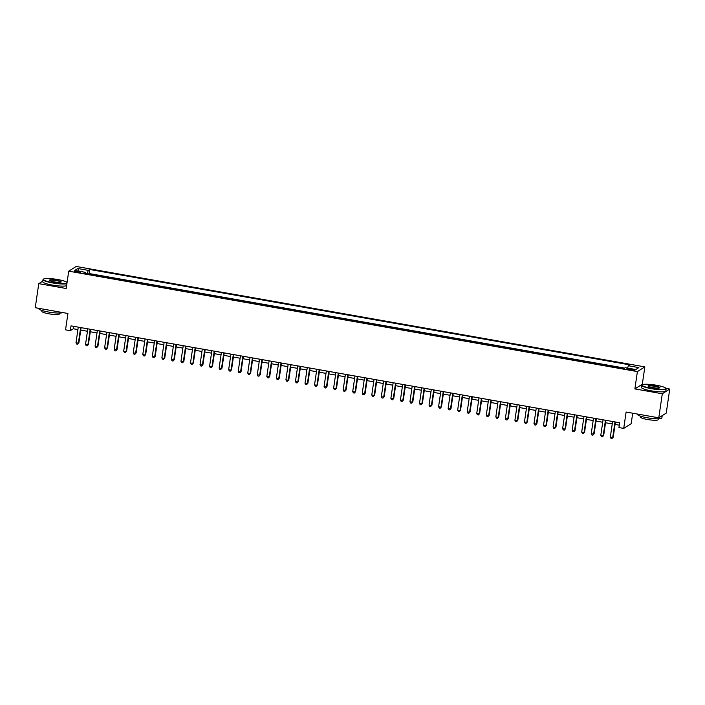 <?xml version="1.0" encoding="UTF-8"?>
<svg xmlns="http://www.w3.org/2000/svg" width="705" height="705" viewBox="0 0 705 705"><rect width="100%" height="100%" fill="white"/><g stroke="black" fill="none" stroke-linecap="round" stroke-linejoin="round"><path stroke-width="1.06" d="M76.854 272.2A3.155 0.502 8.3 0 0 80.617 272.245A3.155 0.502 8.3 0 0 78.14 271.381A3.155 0.502 8.3 0 0 74.377 271.337A3.155 0.502 8.3 0 0 76.854 272.2M644.846 366.873L76.166 266.455L68.72 271.169L637.39 371.597L644.846 366.873L642.317 384.199L634.87 388.913L662.303 393.76L669.75 389.045L665.864 388.358M643.462 384.401L642.317 384.199M669.75 389.045L666.243 413.095L658.787 417.818L626.111 412.046L623.722 428.402L631.178 423.687L632.702 413.209M42.794 281.092L38.757 283.648L35.25 307.706L67.927 313.478L65.547 329.834L70.315 330.68L73.338 328.768L77.92 329.579M662.303 393.76L658.787 417.818M623.951 368.512L622.744 368.371M618.858 367.684L613.209 366.688M609.314 366.001L603.665 365.005M599.77 364.318L594.121 363.313M590.235 362.626L584.586 361.63M580.691 360.942L575.042 359.947M571.147 359.259L565.498 358.263M561.603 357.576L555.954 356.58M552.068 355.893L546.419 354.888M542.524 354.201L536.875 353.205M532.98 352.518L527.331 351.522M523.436 350.834L517.787 349.839M513.901 349.151L508.252 348.155M504.357 347.468L498.708 346.463M494.813 345.776L489.164 344.78M485.278 344.093L479.629 343.097M475.734 342.41L470.085 341.414M466.19 340.726L460.541 339.731M456.646 339.043L450.997 338.039M447.111 337.351L441.462 336.356M437.567 335.668L431.918 334.672M428.023 333.985L422.374 332.989M418.479 332.302L412.83 331.306M408.944 330.619L403.295 329.614M399.4 328.927L393.751 327.931M389.856 327.243L384.207 326.248M380.321 325.56L374.672 324.564M370.777 323.877L365.128 322.881M361.233 322.194L355.584 321.189M351.689 320.502L346.04 319.506M342.154 318.819L336.505 317.823M332.61 317.135L326.961 316.14M323.066 315.452L317.417 314.456M313.522 313.769L307.873 312.764M303.987 312.077L298.338 311.081M294.443 310.394L288.794 309.398M284.899 308.711L279.25 307.715M275.364 307.027L269.715 306.032M265.82 305.344L260.171 304.34M256.276 303.652L250.627 302.656M246.732 301.969L241.084 300.973M237.197 300.286L231.548 299.29M227.653 298.603L222.004 297.607M218.109 296.92L212.461 295.915M208.565 295.228L202.917 294.232M199.03 293.544L193.381 292.549M189.486 291.861L183.838 290.865M179.942 290.178L174.294 289.182M170.407 288.495L164.758 287.499M160.863 286.803L155.215 285.807M151.319 285.12L145.671 284.124M141.775 283.436L136.127 282.441M132.24 281.753L126.592 280.757M122.696 280.07L117.048 279.074M113.153 278.387L107.504 277.382M103.609 276.695L97.96 275.699M623.722 428.402L618.955 427.565L619.651 422.753L71.02 325.869L70.315 330.68M632.579 369.305L630.481 368.935A3.058 0.494 8.3 0 0 626.833 368.891A3.058 0.494 8.3 0 0 629.239 369.728L631.336 370.099A3.058 0.494 8.3 0 0 634.985 370.143A3.058 0.494 8.3 0 0 632.579 369.305L632.447 370.266M85.314 273.469L85.226 272.306L83.816 273.205L623.863 368.565L625.273 367.675L635.769 369.526L638.836 367.596L628.34 365.736L629.75 364.846L89.694 269.477L88.284 270.368L87.208 273.804M85.226 272.306L74.73 270.456L77.788 268.517L88.284 270.368M624.63 368.089L89.103 273.522L88.425 274.016M94.073 275.012L88.433 273.945M634.87 388.913L637.39 371.597M38.757 283.648L66.191 288.495L68.72 271.169M80.749 330.072L87.455 331.262M90.293 331.764L96.999 332.945M99.828 333.447L106.543 334.628M109.372 335.131L116.087 336.311M118.916 336.814L125.622 338.003M128.46 338.497L135.166 339.687M137.995 340.189L144.71 341.37M147.539 341.872L154.245 343.053M157.083 343.555L163.789 344.736M166.618 345.238L173.333 346.428M176.162 346.922L182.877 348.111M185.706 348.614L192.412 349.795M195.25 350.297L201.956 351.478M204.785 351.98L211.5 353.161M214.329 353.663L221.044 354.853M223.873 355.346L230.579 356.536M233.417 357.038L240.123 358.219M242.952 358.722L249.667 359.902M252.496 360.405L259.202 361.586M262.04 362.088L268.746 363.278M271.575 363.771L278.29 364.961M281.119 365.454L287.834 366.644M290.663 367.146L297.369 368.327M300.207 368.83L306.913 370.01M309.742 370.513L316.457 371.702M319.286 372.196L326.001 373.386M328.83 373.879L335.536 375.069M338.374 375.571L345.08 376.752M347.909 377.254L354.624 378.435M357.453 378.938L364.168 380.127M366.997 380.621L373.703 381.81M376.532 382.304L383.247 383.494M386.076 383.996L392.791 385.177M395.62 385.679L402.326 386.86M405.163 387.362L411.87 388.552M414.699 389.045L421.414 390.235M424.243 390.729L430.958 391.918M433.786 392.421L440.493 393.601M443.33 394.104L450.037 395.285M452.866 395.787L459.581 396.977M462.41 397.47L469.125 398.66M471.953 399.153L478.66 400.343M481.489 400.845L488.204 402.026M491.033 402.529L497.748 403.709M500.576 404.212L507.283 405.401M510.12 405.895L516.827 407.085M519.655 407.578L526.371 408.768M529.199 409.27L535.915 410.451M538.743 410.953L545.45 412.134M548.287 412.637L554.994 413.826M557.822 414.32L564.538 415.509M567.366 416.003L574.082 417.193M576.91 417.695L583.617 418.876M586.445 419.378L593.161 420.559M595.989 421.061L602.704 422.251M605.533 422.744L612.24 423.934M615.077 424.428L619.298 425.177M73.69 326.336L73.338 328.768M627.6 368.089L628.34 365.736M89.103 273.522L89.694 269.477M77.788 268.517L79.11 271.231M614.98 421.925L612.707 437.514L610.327 437.1L612.601 421.502M615.43 422.004L613.209 437.197L611.958 438.545L611.006 438.378L610.327 437.1M613.209 437.197L611.958 438.545M651.517 388.358A12.02 1.93 8.3 0 0 665.749 388.208A12.02 1.93 8.3 0 0 656.425 385.247A12.02 1.93 8.3 0 0 642.281 384.78A12.02 1.93 8.3 0 0 651.517 388.358M665.749 388.208L666.005 388.525A12.311 1.974 -171.7 0 1 666.119 388.869A12.311 1.974 -171.7 0 1 651.411 388.684A12.311 1.974 -171.7 0 1 641.744 385.318A12.311 1.974 -171.7 0 1 641.955 385.018L642.281 384.78M652.742 387.583A6.01 0.961 -171.7 0 1 648.08 386.102A6.01 0.961 -171.7 0 1 655.201 386.023A6.01 0.961 -171.7 0 1 659.818 387.812A6.01 0.961 -171.7 0 1 652.742 387.583M659.58 387.926A5.711 0.916 8.3 0 0 659.58 387.917A5.711 0.916 8.3 0 0 655.095 386.358A5.711 0.916 8.3 0 0 648.274 386.269A5.711 0.916 8.3 0 0 648.274 386.278M662.207 415.65L661.88 417.933A12.311 1.974 -171.7 0 1 647.172 417.748A12.311 1.974 -171.7 0 1 637.505 414.373L637.549 414.064M662.162 415.677A12.311 1.974 -171.7 0 1 661.651 416.003M658.267 418.788L658.144 419.651A8.865 1.419 -171.7 0 1 647.551 419.519A8.865 1.419 -171.7 0 1 640.589 417.087L640.722 416.232M666.119 388.869L665.811 390.984A12.311 1.974 -171.7 0 1 651.103 390.808A12.311 1.974 -171.7 0 1 641.435 387.433L641.744 385.318M67.019 282.476L67.063 282.529A12.02 1.93 8.3 0 0 67.019 282.476A12.02 1.93 8.3 0 0 57.695 279.515A12.02 1.93 8.3 0 0 43.551 279.057A12.02 1.93 8.3 0 0 52.787 282.635A12.02 1.93 8.3 0 0 66.984 283.049M66.904 283.577A12.311 1.974 -171.7 0 1 52.681 282.961A12.311 1.974 -171.7 0 1 43.014 279.585A12.311 1.974 -171.7 0 1 43.216 279.295L43.551 279.057M54.012 281.85A6.01 0.961 -171.7 0 1 49.35 280.37A6.01 0.961 -171.7 0 1 56.47 280.299A6.01 0.961 -171.7 0 1 61.088 282.088A6.01 0.961 -171.7 0 1 54.012 281.85M60.85 282.194A5.711 0.916 8.3 0 0 60.85 282.185A5.711 0.916 8.3 0 0 56.365 280.625A5.711 0.916 8.3 0 0 49.544 280.537A5.711 0.916 8.3 0 0 49.544 280.546M62.816 312.571A12.311 1.974 -171.7 0 1 48.442 312.015A12.311 1.974 -171.7 0 1 38.775 308.649L38.819 308.341M59.537 313.064L59.405 313.919A8.865 1.419 -171.7 0 1 48.821 313.787A8.865 1.419 -171.7 0 1 41.859 311.354L41.983 310.5M66.596 285.701A12.311 1.974 -171.7 0 1 52.373 285.076A12.311 1.974 -171.7 0 1 42.705 281.7L43.014 279.585M605.445 420.242L603.163 435.831L600.783 435.408L603.057 419.819M605.886 420.321L603.674 435.514L602.423 436.862L601.462 436.695L600.783 435.408M603.674 435.514L602.423 436.862M595.901 418.558L593.628 434.148L591.239 433.725L593.513 418.135M596.342 418.638L594.13 433.831L592.879 435.179L591.927 435.011L591.239 433.725M594.13 433.831L592.879 435.179M586.357 416.875L584.084 432.465L581.696 432.042L583.969 416.452M586.807 416.946L584.586 432.147L583.335 433.496L582.383 433.319L581.696 432.042M584.586 432.147L583.335 433.496M576.813 415.183L574.54 430.781L572.16 430.358L574.434 414.769M577.263 415.263L575.042 430.455L573.799 431.804L572.839 431.636L572.16 430.358M575.042 430.455L573.799 431.804M567.278 413.5L565.005 429.089L562.616 428.675L564.89 413.077M567.719 413.579L565.507 428.772L564.256 430.12L563.304 429.953L562.616 428.675M565.507 428.772L564.256 430.12M557.734 411.817L555.461 427.406L553.072 426.983L555.346 411.394M558.175 411.896L555.963 427.089L554.712 428.437L553.76 428.27L553.072 426.983M555.963 427.089L554.712 428.437M548.19 410.134L545.917 425.723L543.529 425.3L545.811 409.711M548.64 410.213L546.419 425.406L545.168 426.754L544.216 426.587L543.529 425.3M546.419 425.406L545.168 426.754M538.646 408.451L536.373 424.04L533.993 423.617L536.267 408.028M539.096 408.521L536.875 423.723L535.633 425.071L534.672 424.895L533.993 423.617M536.875 423.723L535.633 425.071M529.111 406.759L526.838 422.357L524.449 421.934L526.723 406.344M529.552 406.838L527.34 422.031L526.089 423.379L525.137 423.212L524.449 421.934M527.34 422.031L526.089 423.379M519.567 405.075L517.294 420.665L514.906 420.25L517.179 404.652M520.017 405.155L517.796 420.347L516.545 421.696L515.593 421.528L514.906 420.25M517.796 420.347L516.545 421.696M510.023 403.392L507.75 418.981L505.37 418.558L507.644 402.969M510.473 403.471L508.252 418.664L507.001 420.013L506.049 419.845L505.37 418.558M508.252 418.664L507.001 420.013M500.488 401.709L498.206 417.298L495.826 416.875L498.1 401.286M500.929 401.788L498.717 416.981L497.466 418.329L496.505 418.162L495.826 416.875M498.717 416.981L497.466 418.329M490.944 400.026L488.671 415.615L486.283 415.192L488.556 399.603M491.385 400.096L489.173 415.298L487.922 416.646L486.97 416.47L486.283 415.192M489.173 415.298L487.922 416.646M481.4 398.334L479.127 413.932L476.739 413.509L479.012 397.92M481.85 398.413L479.629 413.606L478.378 414.954L477.426 414.787L476.739 413.509M479.629 413.606L478.378 414.954M471.857 396.651L469.583 412.24L467.203 411.826L469.477 396.228M472.306 396.73L470.085 411.923L468.834 413.271L467.882 413.104L467.203 411.826M470.085 411.923L468.834 413.271M462.321 394.967L460.048 410.557L457.66 410.134L459.933 394.544M462.762 395.047L460.55 410.239L459.299 411.588L458.338 411.42L457.66 410.134M460.55 410.239L459.299 411.588M452.777 393.284L450.504 408.874L448.116 408.451L450.389 392.861M453.218 393.364L451.006 408.556L449.755 409.905L448.803 409.737L448.116 408.451M451.006 408.556L449.755 409.905M443.233 391.601L440.96 407.19L438.572 406.767L440.854 391.178M443.683 391.672L441.462 406.873L440.211 408.221L439.259 408.045L438.572 406.767M441.462 406.873L440.211 408.221M433.69 389.909L431.416 405.507L429.037 405.084L431.31 389.495M434.139 389.988L431.918 405.181L430.676 406.529L429.715 406.362L429.037 405.084M431.918 405.181L430.676 406.529M424.154 388.226L421.881 403.815L419.493 403.401L421.766 387.803M424.595 388.305L422.383 403.498L421.132 404.846L420.18 404.679L419.493 403.401M422.383 403.498L421.132 404.846M414.611 386.543L412.337 402.132L409.949 401.709L412.222 386.12M415.06 386.622L412.839 401.815L411.588 403.163L410.636 402.996L409.949 401.709M412.839 401.815L411.588 403.163M405.067 384.86L402.793 400.449L400.405 400.026L402.687 384.437M405.516 384.939L403.295 400.132L402.044 401.48L401.092 401.312L400.405 400.026M403.295 400.132L402.044 401.48M395.531 383.176L393.249 398.766L390.87 398.343L393.143 382.753M395.972 383.256L393.76 398.448L392.509 399.797L391.548 399.62L390.87 398.343M393.76 398.448L392.509 399.797M385.988 381.484L383.714 397.082L381.326 396.659L383.599 381.07M386.428 381.564L384.216 396.756L382.965 398.105L382.013 397.937L381.326 396.659M384.216 396.756L382.965 398.105M376.444 379.801L374.17 395.39L371.782 394.976L374.055 379.378M376.893 379.88L374.672 395.073L373.421 396.421L372.469 396.254L371.782 394.976M374.672 395.073L373.421 396.421M366.9 378.118L364.626 393.707L362.247 393.284L364.52 377.695M367.349 378.197L365.128 393.39L363.877 394.738L362.925 394.571L362.247 393.284M365.128 393.39L363.877 394.738M357.364 376.435L355.091 392.024L352.703 391.601L354.976 376.012M357.805 376.514L355.593 391.707L354.342 393.055L353.381 392.888L352.703 391.601M355.593 391.707L354.342 393.055M347.821 374.752L345.547 390.341L343.159 389.918L345.432 374.329M348.261 374.831L346.049 390.024L344.798 391.372L343.846 391.196L343.159 389.918M346.049 390.024L344.798 391.372M338.277 373.06L336.003 388.658L333.615 388.235L335.888 372.645M338.726 373.139L336.505 388.332L335.254 389.68L334.302 389.512L333.615 388.235M336.505 388.332L335.254 389.68M328.733 371.376L326.459 386.966L324.08 386.551L326.353 370.953M329.182 371.456L326.961 386.648L325.719 387.997L324.758 387.829L324.08 386.551M326.961 386.648L325.719 387.997M319.198 369.693L316.924 385.282L314.536 384.86L316.809 369.27M319.638 369.773L317.426 384.965L316.175 386.314L315.223 386.146L314.536 384.86M317.426 384.965L316.175 386.314M309.654 368.01L307.38 383.599L304.992 383.176L307.265 367.587M310.103 368.089L307.882 383.282L306.631 384.63L305.679 384.463L304.992 383.176M307.882 383.282L306.631 384.63M300.11 366.327L297.836 381.916L295.448 381.493L297.73 365.904M300.559 366.406L298.338 381.599L297.087 382.947L296.135 382.771L295.448 381.493M298.338 381.599L297.087 382.947M290.575 364.635L288.292 380.233L285.913 379.81L288.186 364.221M291.015 364.714L288.803 379.907L287.552 381.255L286.591 381.088L285.913 379.81M288.803 379.907L287.552 381.255M281.031 362.952L278.757 378.541L276.369 378.127L278.642 362.529M281.471 363.031L279.259 378.224L278.008 379.572L277.056 379.405L276.369 378.127M279.259 378.224L278.008 379.572M271.487 361.268L269.213 376.858L266.825 376.435L269.099 360.845M271.936 361.348L269.715 376.54L268.464 377.889L267.512 377.721L266.825 376.435M269.715 376.54L268.464 377.889M261.943 359.585L259.669 375.175L257.29 374.752L259.563 359.162M262.392 359.665L260.171 374.857L258.92 376.206L257.968 376.038L257.29 374.752M260.171 374.857L258.92 376.206M252.408 357.902L250.134 373.491L247.746 373.068L250.019 357.479M252.848 357.981L250.636 373.174L249.385 374.522L248.424 374.346L247.746 373.068M250.636 373.174L249.385 374.522M242.864 356.21L240.59 371.808L238.202 371.385L240.475 355.796M243.304 356.289L241.092 371.482L239.841 372.83L238.889 372.663L238.202 371.385M241.092 371.482L239.841 372.83M233.32 354.527L231.046 370.116L228.658 369.702L230.932 354.104M233.769 354.606L231.548 369.799L230.297 371.147L229.345 370.98L228.658 369.702M231.548 369.799L230.297 371.147M223.776 352.844L221.502 368.433L219.123 368.01L221.396 352.421M224.225 352.923L222.004 368.116L220.762 369.464L219.801 369.297L219.123 368.01M222.004 368.116L220.762 369.464M214.241 351.161L211.967 366.75L209.579 366.327L211.852 350.738M214.681 351.24L212.469 366.433L211.218 367.781L210.266 367.613L209.579 366.327M212.469 366.433L211.218 367.781M204.697 349.477L202.423 365.067L200.035 364.644L202.309 349.054M205.146 349.557L202.925 364.749L201.674 366.098L200.722 365.921L200.035 364.644M202.925 364.749L201.674 366.098M195.153 347.785L192.879 363.383L190.491 362.96L192.773 347.371M195.602 347.865L193.381 363.057L192.13 364.406L191.178 364.238L190.491 362.96M193.381 363.057L192.13 364.406M185.618 346.102L183.335 361.691L180.956 361.277L183.229 345.679M186.058 346.181L183.846 361.374L182.595 362.723L181.634 362.555L180.956 361.277M183.846 361.374L182.595 362.723M176.074 344.419L173.8 360.008L171.412 359.585L173.686 343.996M176.514 344.498L174.302 359.691L173.051 361.039L172.099 360.872L171.412 359.585M174.302 359.691L173.051 361.039M166.53 342.736L164.256 358.325L161.868 357.902L164.142 342.313M166.979 342.815L164.758 358.008L163.507 359.356L162.555 359.189L161.868 357.902M164.758 358.008L163.507 359.356M156.986 341.053L154.712 356.642L152.333 356.219L154.606 340.63M157.435 341.132L155.215 356.325L153.963 357.673L153.011 357.497L152.333 356.219M155.215 356.325L153.963 357.673M147.451 339.361L145.177 354.959L142.789 354.536L145.063 338.946M147.891 339.44L145.679 354.633L144.428 355.981L143.468 355.813L142.789 354.536M145.679 354.633L144.428 355.981M137.907 337.677L135.633 353.267L133.245 352.852L135.519 337.254M138.347 337.757L136.135 352.949L134.884 354.298L133.932 354.13L133.245 352.852M136.135 352.949L134.884 354.298M128.363 335.994L126.089 351.583L123.701 351.161L125.975 335.571M128.812 336.074L126.592 351.266L125.34 352.615L124.388 352.447L123.701 351.161M126.592 351.266L125.34 352.615M118.819 334.311L116.545 349.9L114.166 349.477L116.44 333.888M119.268 334.39L117.048 349.583L115.805 350.931L114.844 350.764L114.166 349.477M117.048 349.583L115.805 350.931M109.284 332.628L107.01 348.217L104.622 347.794L106.896 332.205M109.724 332.707L107.513 347.9L106.261 349.248L105.309 349.072L104.622 347.794M107.513 347.9L106.261 349.248M99.74 330.936L97.466 346.534L95.078 346.111L97.352 330.522M100.189 331.015L97.969 346.208L96.717 347.556L95.765 347.389L95.078 346.111M97.969 346.208L96.717 347.556M90.196 329.253L87.922 344.842L85.534 344.428L87.817 328.83M90.645 329.332L88.425 344.525L87.173 345.873L86.222 345.706L85.534 344.428M88.425 344.525L87.173 345.873M80.661 327.569L78.378 343.159L75.999 342.736L78.273 327.146M81.101 327.649L78.889 342.841L77.638 344.19L76.678 344.022L75.999 342.736M78.889 342.841L77.638 344.19M630.34 369.922L630.481 368.935"/></g></svg>
